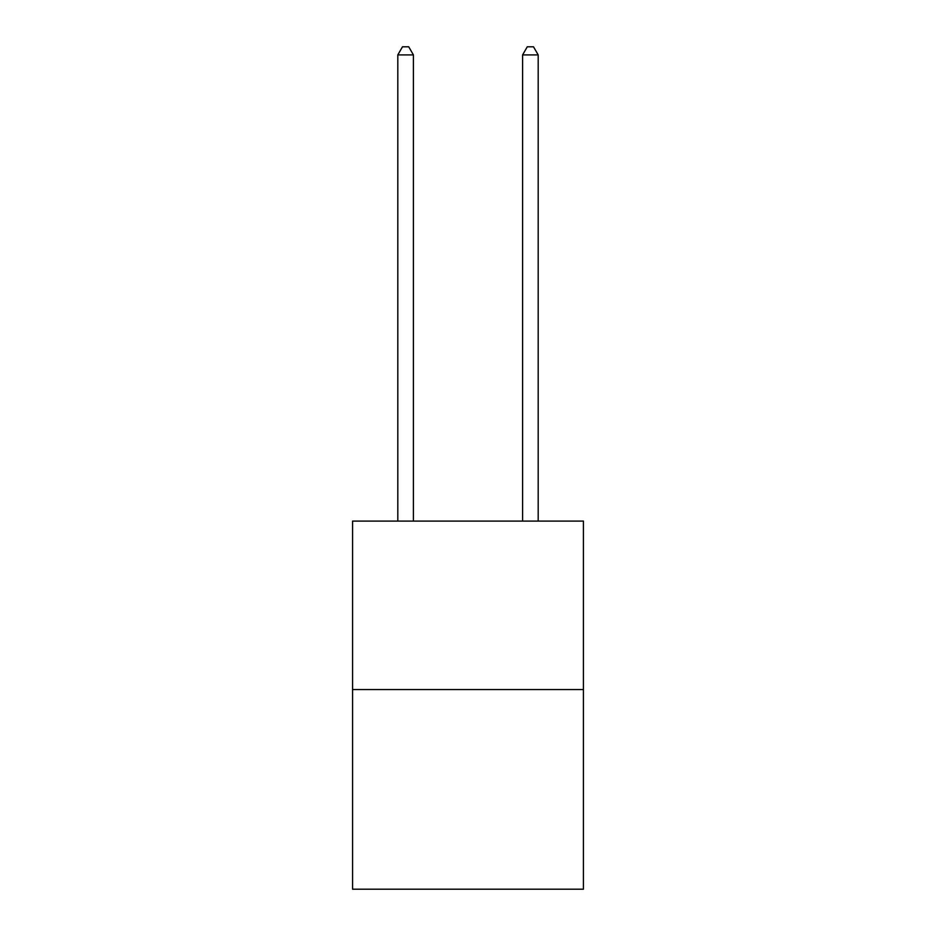 <?xml version="1.0" encoding="UTF-8"?>
<svg xmlns="http://www.w3.org/2000/svg" width="936" height="936" viewBox="0 0 936 936"><rect width="100%" height="100%" fill="white"/><g stroke="black" fill="none" stroke-linecap="round" stroke-linejoin="round"><path stroke-width="1.4" d="M583.42 689.551L583.42 521.095L352.579 521.095L352.579 889.2L583.42 889.2L583.42 689.551L352.579 689.551M413.408 521.095L413.408 54.908L397.812 54.908L397.812 521.095M397.812 54.908L402.492 46.8L408.728 46.8L413.408 54.908M538.188 521.095L538.188 54.908L522.592 54.908L522.592 521.095M522.592 54.908L527.272 46.8L533.508 46.8L538.188 54.908"/></g></svg>
